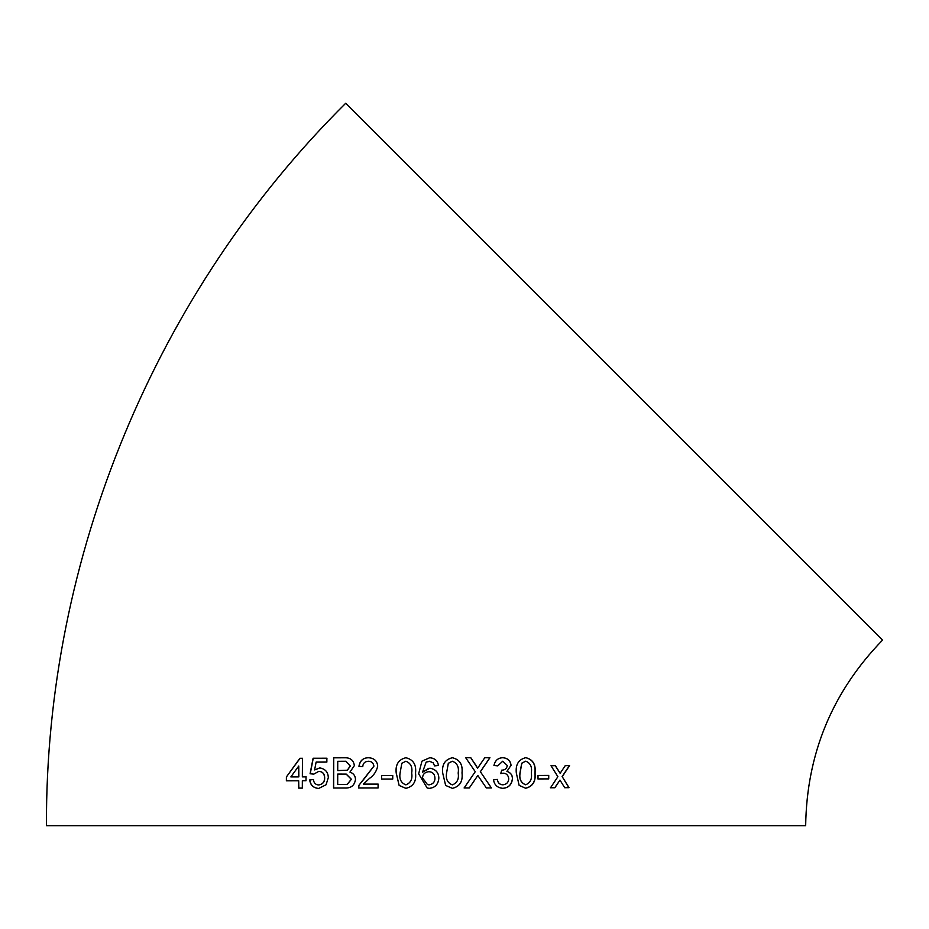 <?xml version="1.0" encoding="UTF-8"?>
<svg xmlns="http://www.w3.org/2000/svg" width="929" height="929" viewBox="0 0 929 929"><rect width="100%" height="100%" fill="white"/><g stroke="black" fill="none" stroke-linecap="round" stroke-linejoin="round"><path stroke-width="1.39" d="M429.303 761.246L433.158 762.779L434.563 765.879L438.442 765.496C437.687 760.735 434.784 758.157 429.709 757.75L421.952 761.176L418.654 773.811L427.166 788.013L429.268 788.349C435.178 787.746 438.372 784.308 438.836 778.014C438.639 772.463 435.655 769.2 429.883 768.202L422.532 772.185L426.144 762.128L430.022 761.281M426.051 825.73L805.664 825.73C806.72 753.686 832.349 691.815 882.55 640.104L345.704 103.27C155.538 291.903 45.37 557.876 46.45 825.73L426.051 825.73M438.43 765.496C437.675 760.735 434.772 758.157 429.709 757.75L429.662 757.75M564.716 787.711L569.036 787.676L562.231 776.69L569.558 765.624L565.238 765.647L560.141 773.3L555.391 765.693L551.002 765.717L557.876 776.714L550.514 787.78L554.892 787.757L559.978 780.093L564.716 787.711M538.007 778.932L548.725 778.885L548.737 775.401L538.019 775.448L538.007 778.932M525.791 757.681C518.591 759.446 515.432 764.555 516.315 772.998L519.137 785.365L525.675 788.256C532.816 786.491 535.94 781.394 535.058 772.951C535.987 764.532 532.898 759.434 525.791 757.681M511.066 765.391C510.474 760.607 507.675 758.052 502.659 757.727C497.956 757.959 495.052 760.549 493.938 765.473L497.758 765.856L502.763 761.211L507.269 765.519C506.839 768.62 504.981 770.164 501.695 770.153L500.754 773.602L503.216 773.183C506.502 773.381 508.349 775.25 508.744 778.792C508.546 782.369 506.595 784.378 502.903 784.831C499.721 784.645 497.874 782.833 497.363 779.419L493.543 779.803C494.321 784.959 497.398 787.792 502.763 788.315C508.384 787.989 511.635 784.819 512.518 778.816C512.506 775.076 510.671 772.603 507.013 771.384L510.962 765.38C510.369 760.596 507.582 758.041 502.577 757.716M479.062 777.271L486.343 787.943L491.418 787.943L480.386 771.744L489.931 757.739L484.775 757.739L477.587 768.271L470.817 757.75L465.708 757.75L475.253 771.697L464.14 787.955L469.308 787.955L477.831 775.483L479.062 777.271M452.388 757.75C444.979 759.492 441.751 764.602 442.703 773.056L445.641 785.435L452.377 788.349C459.75 786.596 462.967 781.498 462.027 773.056C462.956 764.625 459.739 759.527 452.388 757.75C459.704 759.516 462.909 764.625 461.992 773.056L462.027 773.056C462.932 781.498 459.716 786.596 452.342 788.349M405.892 757.75C398.495 759.492 395.266 764.602 396.207 773.056L399.133 785.435L405.868 788.349C413.266 786.596 416.494 781.498 415.542 773.056C416.459 764.625 413.242 759.527 405.892 757.75C398.529 759.504 395.301 764.602 396.253 773.067L396.207 773.056M381.552 779.059L392.746 779.048L392.746 775.564L381.564 775.576L381.552 779.059M368.511 757.762C363.134 757.774 359.941 760.619 358.942 766.286L362.751 766.669C362.96 763.278 364.842 761.466 368.418 761.246C371.495 761.292 373.319 762.918 373.864 766.135L358.931 785.295L358.524 787.978L378.091 787.966L378.091 784.099L363.436 784.099L369.382 778.49C373.76 775.518 376.535 771.384 377.708 766.088C377.128 760.828 374.062 758.052 368.511 757.762M354.379 765.612C353.566 760.201 350.314 757.588 344.613 757.785L333.616 757.809L333.546 788.024L344.589 788.001C350.976 788.396 354.611 785.516 355.482 779.326C355.308 775.715 353.461 773.311 349.919 772.115L354.379 765.612M319.785 767.911L314.606 769.944L316.115 762.105L326.857 762.082L326.869 758.215L313.108 758.25L310.077 773.752L313.781 774.124L318.74 771.395C322.491 771.546 324.43 773.718 324.569 777.91C324.627 781.881 322.665 784.227 318.693 784.959C315.593 784.773 313.828 782.961 313.387 779.547L309.694 779.954C310.367 785.156 313.363 787.989 318.659 788.442L326.056 784.761L328.309 777.666C328.146 772.15 325.301 768.887 319.785 767.911M306.024 776.865L302.355 776.876L302.459 758.285L299.893 758.296L286.399 776.946L286.376 780.813L298.685 780.766L298.673 788.117L302.32 788.106L302.343 780.743L306.001 780.732L306.024 776.865M306.164 776.876L302.355 776.876M302.599 758.296L299.893 758.296M300.055 758.308L286.399 776.946M286.562 776.958L286.55 780.824M298.824 788.129L298.685 780.766M290.847 776.923L298.848 776.899L298.755 766.007L290.847 776.923L298.697 776.888L298.755 766.007M319.913 767.923L314.606 769.944M326.996 758.227L313.108 758.25M313.247 758.261L310.228 773.764L313.921 774.136M324.569 777.91L324.685 777.921C324.558 773.718 322.618 771.558 318.868 771.407L318.74 771.395M324.685 777.921C324.744 781.893 322.793 784.239 318.821 784.97L318.693 784.959M313.526 779.559L309.694 779.954M309.833 779.954C310.507 785.168 313.491 788.001 318.798 788.454M344.717 757.797L333.616 757.809M333.732 757.82L333.662 788.024M337.715 770.582L347.33 770.211L350.198 765.984L345.878 761.246L337.738 761.292L337.715 770.582L347.423 770.222L350.291 765.995L345.925 761.257M337.691 784.529L347.272 784.366L351.394 779.28L346.25 774.101L337.715 774.066L337.691 784.529L347.179 784.366L351.301 779.28L346.157 774.101M368.581 757.762C363.216 757.785 360.022 760.63 359.024 766.297M368.488 761.257C371.565 761.304 373.377 762.93 373.934 766.135L373.864 766.135M373.934 766.135L365.805 776.679M365.887 776.679L358.931 785.295M359.012 785.295L358.606 787.989M378.149 784.099L363.506 784.111M392.781 775.576L381.61 775.576L381.61 779.059M396.253 773.067L399.133 785.435M399.168 785.435L405.892 788.349M405.868 784.866L405.892 784.866C410.723 782.95 412.662 779.013 411.686 773.044C412.673 767.04 410.734 763.104 405.868 761.234L401.827 763.301L400.074 773.044C399.098 779.025 401.026 782.961 405.868 784.866C410.699 782.95 412.639 779.013 411.675 773.044C412.65 767.04 410.711 763.104 405.845 761.234L405.845 761.234M429.268 788.349C435.178 787.746 438.36 784.308 438.813 778.014L438.836 778.014C438.627 772.463 435.655 769.2 429.883 768.202M428.629 768.364L422.532 772.185M429.709 757.75L421.952 761.176L418.654 773.811L427.166 788.013M427.386 784.494L428.966 784.866C432.972 784.204 434.969 781.963 434.958 778.13C434.691 774.031 432.647 771.883 428.815 771.697L428.815 771.697C424.867 772.127 422.776 774.205 422.532 777.933L427.386 784.494L428.966 784.866M452.342 761.234L448.301 763.301L446.57 773.044C445.583 779.025 447.511 782.961 452.342 784.854L452.377 784.866C457.196 782.95 459.135 779.013 458.171 773.044C459.158 767.04 457.207 763.104 452.342 761.234L448.324 763.301L446.559 773.044C445.606 779.025 447.534 782.961 452.377 784.866M486.273 787.943L491.418 787.943M491.348 787.931L480.386 771.744M480.316 771.744L489.862 757.727M476.043 765.391L477.587 768.271M475.985 765.391L470.771 757.739M464.094 787.955L469.261 787.955L477.831 775.483M497.677 765.856L502.763 761.211M500.673 773.59L503.216 773.183M497.282 779.408C497.793 782.833 499.639 784.633 502.821 784.819L502.903 784.831M502.67 788.303C508.291 787.978 511.531 784.819 512.413 778.804L512.518 778.816M512.413 778.804C512.402 775.065 510.567 772.591 506.909 771.372L507.013 771.384M506.909 771.372L510.962 765.38M525.547 788.245C532.689 786.48 535.812 781.382 534.93 772.94L535.058 772.951M534.93 772.94C535.859 764.521 532.77 759.423 525.675 757.669M525.733 761.165L521.715 763.232L519.973 772.974C518.997 778.92 520.867 782.857 525.559 784.761L525.675 784.773C530.354 782.857 532.236 778.92 531.318 772.951C532.294 766.959 530.436 763.023 525.733 761.165L521.819 763.243L520.077 772.986C519.102 778.932 520.972 782.868 525.675 784.773M537.879 778.92L548.725 778.885M548.586 778.874L548.598 775.39M564.553 787.687L569.036 787.676M568.862 787.664L562.231 776.69M562.068 776.667L569.396 765.601M555.24 765.682L560.141 773.3M550.374 787.769L554.892 787.757M554.741 787.746L559.978 780.093"/></g></svg>
